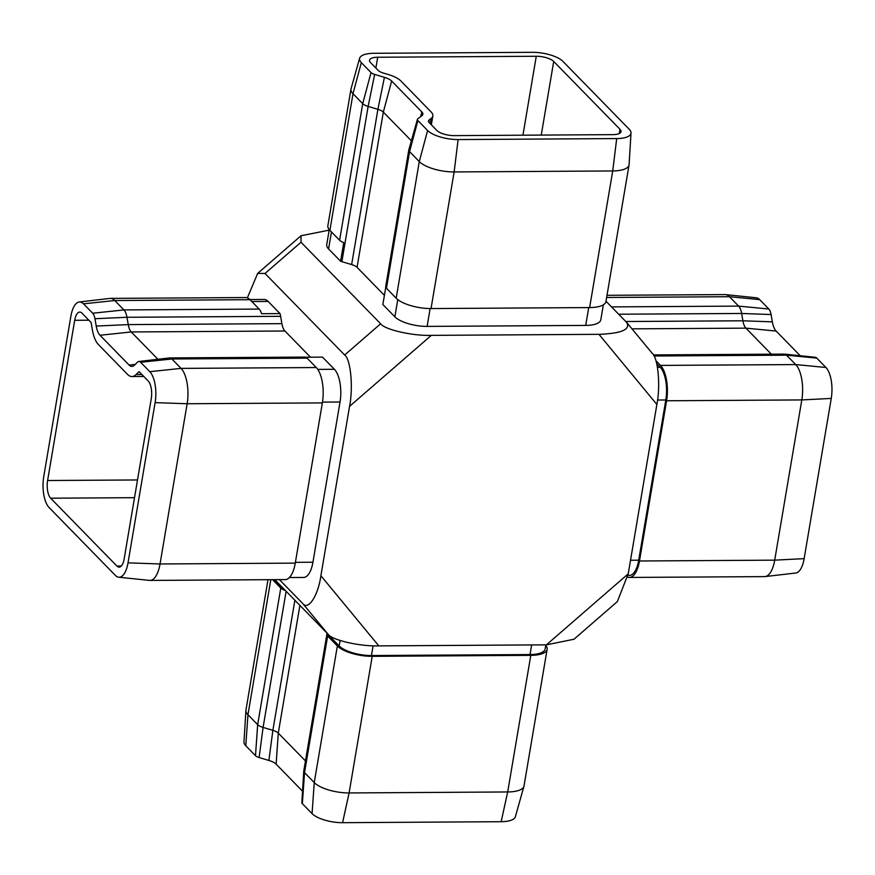 <?xml version="1.0" encoding="UTF-8"?>
<svg xmlns="http://www.w3.org/2000/svg" width="875" height="875" viewBox="0 0 875 875"><rect width="100%" height="100%" fill="white"/><g stroke="black" fill="none" stroke-linecap="round" stroke-linejoin="round"><path stroke-width="1.31" d="M124.162 558.895L151.266 398.672A13.486 5.545 -90.4 0 0 148.225 380.997L139.048 371.602L136.052 374.566A26.972 11.102 89.6 0 1 131.928 376.534A26.972 11.102 89.6 0 1 127.553 374.402L98.416 344.564A26.972 11.102 89.6 0 1 92.378 329.853L91.12 322.536L81.944 313.141A13.486 5.545 -90.4 0 0 79.756 312.069A13.486 5.545 -90.4 0 0 74.703 320.294L47.6 480.517A13.486 5.545 -90.4 0 0 50.641 498.203L116.922 566.059A13.486 5.545 -90.4 0 0 119.109 567.12A13.486 5.545 -90.4 0 0 124.162 558.895M612.839 134.641L454.256 135.625A13.486 4.823 -170.4 0 1 436.833 130.441L429.253 122.675A10.117 3.62 -170.4 0 1 428.498 120.936A10.117 3.62 -170.4 0 1 429.22 119.875L431.134 118.442A23.603 8.444 9.6 0 0 432.841 115.959A23.603 8.444 9.6 0 0 431.08 111.891L400.87 80.97A23.603 8.444 9.6 0 0 388.216 74.495L383.545 73.117A10.117 3.62 -170.4 0 1 378.12 70.339L370.541 62.584A13.486 4.823 -170.4 0 1 369.534 60.255A13.486 4.823 -170.4 0 1 377.694 57.247L536.277 56.262A13.486 4.823 -170.4 0 1 553.711 61.447L620.003 129.303A13.486 4.823 -170.4 0 1 621.009 131.622A13.486 4.823 -170.4 0 1 612.839 134.641M359.636 58.253A23.603 8.444 9.6 0 0 361.32 62.639L371.033 72.57A6.748 2.406 9.6 0 0 374.653 74.43L384.42 77.328A13.486 4.823 -170.4 0 1 391.65 81.025L421.859 111.956A13.486 4.823 -170.4 0 1 422.833 114.461A13.486 4.823 -170.4 0 1 421.892 115.697L417.889 118.683A6.748 2.406 9.6 0 0 417.419 119.306A6.748 2.406 9.6 0 0 417.9 120.553L427.612 130.495A23.603 8.444 9.6 0 0 458.117 139.562L616.7 138.578A23.603 8.444 9.6 0 0 631.017 132.989A23.603 8.444 9.6 0 0 629.223 129.248L562.931 61.381A23.603 8.444 9.6 0 0 532.427 52.314L373.844 53.298A23.603 8.444 9.6 0 0 359.636 58.253L351.061 88.692A26.972 9.647 9.6 0 0 350.984 89.053A26.972 9.647 9.6 0 0 352.997 93.713L362.709 103.644A10.117 3.62 9.6 0 0 368.134 106.422L377.902 109.32A10.117 3.62 -170.4 0 1 383.327 112.098L411.37 140.798M350.984 89.053L327.873 225.684A26.972 9.647 9.6 0 0 329.886 230.333L339.598 240.264A10.117 3.62 9.6 0 0 343.755 242.627L340.605 261.253A10.117 3.62 -170.4 0 0 341.873 261.669L351.641 264.578A10.117 3.62 9.6 0 1 357.066 267.356L384.398 295.323M417.419 119.306L408.855 149.745A10.117 3.62 9.6 0 0 408.822 149.887A10.117 3.62 9.6 0 0 409.577 151.627L419.278 161.569A26.972 9.647 9.6 0 0 454.147 171.938L612.73 170.953A26.972 9.647 9.6 0 0 629.048 164.927A26.972 9.647 9.6 0 0 629.092 164.555L631.017 132.989M397.775 299.6L394.866 316.805L382.845 304.5L385.777 287.197M408.822 149.887L385.711 286.508A10.117 3.62 9.6 0 0 386.466 288.247L396.178 298.189A26.972 9.647 9.6 0 0 431.036 308.558L589.619 307.573A26.972 9.647 9.6 0 0 605.948 301.547L629.048 164.927M628.228 573.836L617.345 601.595L573.989 639.242L546.438 644.842L628.228 573.836L656.873 404.469L598.959 334.327C621.819 333.43 630.995 329.405 626.511 322.252L605.992 301.241M279.398 579.622L302.652 603.422C308.066 611.045 318.106 595.82 320.895 575.739L378.809 645.881L546.438 644.842M378.809 645.881C359.975 646.527 332.106 640.15 328.136 634.287L274.761 579.644M606.998 295.312L725.069 294.58A26.972 11.102 89.6 0 1 725.572 294.602A26.972 11.102 89.6 0 1 729.444 296.712L738.62 306.108A13.486 5.545 89.6 0 1 741.639 313.469L742.897 320.786A13.486 5.545 -90.4 0 0 745.916 328.147L771.356 354.189M653.406 354.922L784.361 354.113A13.486 5.545 89.6 0 1 784.613 354.123A13.486 5.545 89.6 0 1 786.548 355.173L795.725 364.569A26.972 11.102 89.6 0 1 801.806 399.93L774.703 560.153A26.972 11.102 89.6 0 1 765.089 576.581A26.972 11.102 89.6 0 1 764.597 576.614L629.366 577.445A26.972 11.102 89.6 0 1 627.627 577.128M655.944 360.741L660.505 365.411A26.972 11.102 89.6 0 1 666.575 400.772L639.472 560.995A26.972 11.102 89.6 0 1 629.366 577.445M784.613 354.123L815.303 357.295A10.117 4.167 89.6 0 1 816.758 358.094L825.934 367.489A23.603 9.713 89.6 0 1 831.25 398.42L804.147 558.644A23.603 9.713 89.6 0 1 795.747 573.016L765.089 576.581M725.572 294.602L756.263 297.784A23.603 9.713 89.6 0 1 759.653 299.622L768.83 309.017A10.117 4.167 89.6 0 1 771.083 314.541L772.352 321.858A16.866 6.934 -90.4 0 0 776.114 331.056L800.22 355.742M651.995 353.106C658.011 357.197 660.702 385.448 656.873 404.469M329.175 230.158L301.011 235.758L301 242.244L380.647 323.772C384.617 329.645 412.486 336.022 431.331 335.366L598.959 334.327M320.895 575.739L349.541 406.372C353.369 387.352 350.678 359.111 344.663 355.02L265.016 273.481L257.655 273.405L247.373 297.872M329.263 229.633L326.725 244.65A24.948 8.925 9.6 0 0 328.584 248.948L340.605 261.253M394.866 316.805A24.948 8.925 9.6 0 0 427.12 326.397L585.703 325.412A24.948 8.925 9.6 0 0 600.797 319.845L603.334 304.828M652.509 353.686L626.511 322.252M305.769 357.23L322.525 357.131L334.414 369.294A24.948 10.27 89.6 0 1 340.036 402.008L312.933 562.22A24.948 10.27 89.6 0 1 303.581 577.445L289.363 577.533M249.867 299.545L264.086 299.458A24.948 10.27 89.6 0 1 268.133 301.438L280.011 313.6L261.57 313.72A13.486 5.545 -90.4 0 0 259.175 309.083L249.998 299.688A26.972 11.102 89.6 0 0 245.634 297.555L110.403 298.386A26.972 11.102 89.6 0 1 114.778 300.53L123.955 309.925A13.486 5.545 89.6 0 1 126.973 317.275L128.231 324.603A13.486 5.545 -90.4 0 0 131.25 331.953L157.927 359.275M310.505 357.208L284.911 331.002A13.486 5.545 89.6 0 1 281.892 323.652L280.634 316.323A13.486 5.545 -90.4 0 0 280.011 313.6M115.347 575.378L49.066 507.511A23.603 9.713 89.6 0 1 43.75 476.58L70.853 316.356A23.603 9.713 89.6 0 1 79.253 301.984A23.603 9.713 89.6 0 1 83.519 303.822L92.695 313.217A10.117 4.167 89.6 0 1 94.959 318.73L96.217 326.058A16.866 6.934 -90.4 0 0 99.991 335.256L129.128 365.083A16.866 6.934 -90.4 0 0 132.18 366.406A16.866 6.934 -90.4 0 0 134.444 365.192L137.441 362.228A10.117 4.167 89.6 0 1 138.797 361.495A10.117 4.167 89.6 0 1 140.623 362.283L149.8 371.678A23.603 9.713 89.6 0 1 155.116 402.62L128.023 562.844A23.603 9.713 89.6 0 1 118.737 577.216A23.603 9.713 89.6 0 1 115.347 575.378M138.797 361.495L169.455 357.941A13.486 5.545 89.6 0 1 169.706 357.919A13.486 5.545 89.6 0 1 171.883 358.991L181.059 368.386A26.972 11.102 89.6 0 1 187.141 403.747L160.037 563.97A26.972 11.102 89.6 0 1 149.931 580.42A26.972 11.102 89.6 0 1 149.428 580.398L118.737 577.216M140.623 362.283L171.883 358.991L307.114 358.148L316.291 367.544A26.972 11.102 89.6 0 1 322.361 402.905L295.269 563.128A26.972 11.102 89.6 0 1 285.152 579.589L149.931 580.42M307.114 358.148A13.486 5.545 -90.4 0 0 304.927 357.088L169.706 357.919M79.253 301.984L109.911 298.419A26.972 11.102 89.6 0 1 110.403 298.386M656.753 363.759L660.188 367.27A24.948 10.27 89.6 0 1 665.809 399.984L638.706 560.208A24.948 10.27 89.6 0 1 629.355 575.422L627.944 575.433M303.767 771.039A10.117 3.62 9.6 0 0 304.533 772.647L327.644 636.016A10.117 3.62 -170.4 0 1 326.889 634.277L303.778 770.897A10.117 3.62 9.6 0 0 303.767 771.039L301.842 802.605A6.748 2.406 9.6 0 0 302.356 803.677L312.069 813.619A23.603 8.444 9.6 0 0 342.573 822.686L501.156 821.702A23.603 8.444 9.6 0 0 515.364 816.747L523.939 786.308A26.972 9.647 9.6 0 0 524.016 785.947L547.127 649.316A26.972 9.647 9.6 0 0 545.737 645.367M268.002 579.688L245.952 710.073A26.972 9.647 9.6 0 0 245.908 710.445L243.983 742.011A23.603 8.444 9.6 0 0 245.777 745.752L255.489 755.694A6.748 2.406 9.6 0 0 259.109 757.542L268.877 760.452A13.486 4.823 -170.4 0 1 276.117 764.148L302.542 791.197M302.356 803.677L304.533 772.647L314.245 782.578A26.972 9.647 9.6 0 0 349.114 792.947L507.697 791.963A26.972 9.647 9.6 0 0 523.939 786.308M327.644 636.016L337.356 645.958A26.972 9.647 9.6 0 0 372.214 656.327L530.797 655.342A26.972 9.647 9.6 0 0 547.127 649.316M326.889 634.277A10.117 3.62 -170.4 0 1 327.173 633.642L327.228 633.358M245.908 710.445A26.972 9.647 9.6 0 0 247.964 714.722L257.666 724.664A10.117 3.62 9.6 0 0 263.091 727.431L272.869 730.341A10.117 3.62 -170.4 0 1 278.294 733.119L305.473 760.933M284.977 590.111L284.933 590.395A10.117 3.62 -170.4 0 1 280.777 588.044L272.595 579.666M327.173 633.642L339.194 645.947A24.948 8.925 9.6 0 0 371.448 655.539L530.031 654.555A24.948 8.925 9.6 0 0 545.125 648.988L545.825 644.842M274.444 579.655L284.933 590.395M361.32 62.639L352.997 93.713L329.886 230.333M371.033 72.57L362.709 103.644L339.598 240.264M374.653 74.43L368.134 106.422L341.873 261.669M417.9 120.553L409.577 151.627L386.466 288.247M427.612 130.495L419.278 161.569L396.178 298.189M458.117 139.562L454.147 171.938L431.036 308.558M616.7 138.578L612.73 170.953L589.619 307.573M384.42 77.328L377.902 109.32L351.641 264.578M391.65 81.025L383.327 112.098L357.066 267.356M759.653 299.622L729.444 296.712L606.637 297.478M768.83 309.017L738.62 306.108L611.516 306.895M771.083 314.541L741.639 313.469L618.68 314.223M816.758 358.094L786.548 355.173L654.03 355.994M825.934 367.489L795.725 364.569L660.505 365.411M831.25 398.42L801.806 399.93L666.575 400.772M804.147 558.644L774.703 560.153L639.472 560.995M772.352 321.858L742.897 320.786L625.8 321.519M776.114 331.056L745.916 328.147L632.002 328.847M431.331 335.366L349.541 406.372M301 242.244L265.016 273.481M344.663 355.02L380.647 323.772M328.136 634.287L302.652 603.422M536.277 56.262L522.933 135.198M377.694 57.247L375.867 68.031M74.703 320.294L88.856 320.206M47.6 480.517L137.517 479.959M128.023 562.844L160.037 563.97L295.269 563.128M155.116 402.62L187.141 403.747L322.361 402.905M149.8 371.678L181.059 368.386L316.291 367.544M99.991 335.256L131.25 331.953L284.911 331.002M96.217 326.058L128.231 324.603L281.892 323.652M94.959 318.73L126.973 317.275L280.634 316.323M92.695 313.217L123.955 309.925L259.175 309.083M83.519 303.822L114.778 300.53L249.998 299.688M116.922 566.059L121.286 566.027M136.052 374.566L141.914 374.533M50.641 498.203L134.52 497.678M317.778 369.392L334.414 369.294M251.814 301.536L268.133 301.438M295.4 562.33L312.933 562.22M322.492 402.106L340.036 402.008M129.128 365.083L135.188 364.448M638.706 560.208L630.525 560.252M665.809 399.984L657.541 400.028M660.188 367.27L657.464 367.292M501.156 821.702L507.697 791.963L530.797 655.342M342.573 822.686L349.114 792.947L372.214 656.327M312.069 813.619L314.245 782.578L337.356 645.958M276.117 764.148L278.294 733.119L299.895 605.38M268.877 760.452L272.869 730.341L294.875 600.239M259.109 757.542L263.091 727.431L286.125 591.281M255.489 755.694L257.666 724.664L280.777 588.044M245.777 745.752L247.964 714.722L270.802 579.677M339.194 645.947L340.123 640.489M530.031 654.555L531.661 644.93M371.448 655.539L373.1 645.794M620.003 129.303L619.292 133.492M553.711 61.447L541.253 135.078M431.134 118.442L430.248 123.703M429.22 119.875L428.837 122.172M331.461 231.941L328.584 248.948M588.722 307.573L585.703 325.412M430.139 308.558L427.12 326.397M421.859 111.956L420.602 116.659M131.928 376.534L143.806 376.469M432.841 115.959L431.342 124.83M257.655 273.405L301.011 235.758"/></g></svg>
